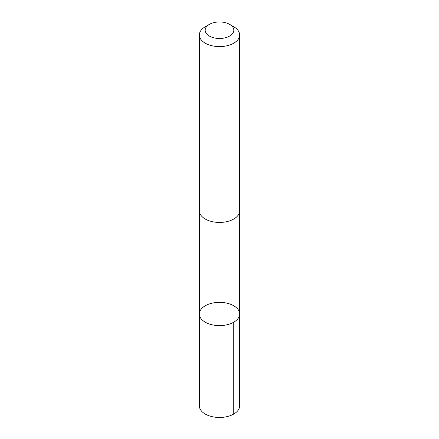 <?xml version="1.0" encoding="UTF-8"?>
<svg xmlns="http://www.w3.org/2000/svg" width="439" height="439" viewBox="0 0 439 439"><rect width="100%" height="100%" fill="white"/><g stroke="black" fill="none" stroke-linecap="round" stroke-linejoin="round"><path stroke-width="0.66" d="M235.041 321.375A20.139 11.628 180 0 1 212.696 324.926A20.139 11.628 180 0 1 199.361 313.984A20.139 11.628 180 0 1 219.5 302.356A20.139 11.628 180 0 1 239.639 313.984A20.139 11.628 180 0 1 235.041 321.375A20.139 11.628 180 0 1 212.696 324.926A20.139 11.628 180 0 1 199.361 313.984L199.361 405.839A20.139 11.628 0 0 0 212.696 416.781A20.139 11.628 0 0 0 235.046 413.231A20.139 11.628 0 0 0 239.639 405.839L239.639 313.984A20.139 11.628 180 0 1 235.041 321.375M209.37 24.37L205.26 26.746A20.139 11.628 0 0 0 203.954 27.575A20.139 11.628 0 0 0 199.361 34.966L199.361 210.808A20.139 11.628 0 0 0 219.5 222.436A20.139 11.628 0 0 0 239.639 210.808L239.639 34.966A20.139 11.628 0 0 0 233.74 26.746L229.63 24.37A14.328 8.27 0 0 0 209.37 24.37A14.328 8.27 0 0 0 208.443 24.963A14.328 8.27 0 0 0 210.04 36.432A14.328 8.27 0 0 0 229.948 35.877A14.328 8.27 0 0 0 229.63 24.37M199.361 34.966A20.139 11.628 0 0 0 219.5 46.594A20.139 11.628 0 0 0 239.639 34.966M233.74 322.204L233.74 414.059M199.366 211.143L199.361 313.984M239.634 211.143L239.639 313.984"/></g></svg>
